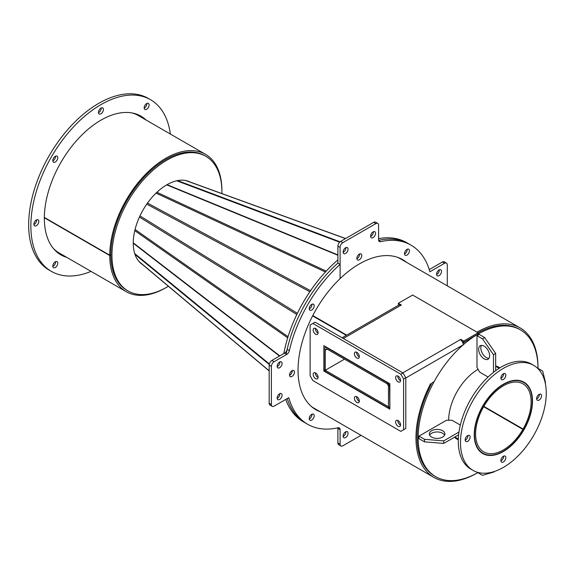 <?xml version="1.0" encoding="UTF-8"?>
<svg xmlns="http://www.w3.org/2000/svg" width="575" height="575" viewBox="0 0 575 575"><rect width="100%" height="100%" fill="white"/><g stroke="black" fill="none" stroke-linecap="round" stroke-linejoin="round"><path stroke-width="0.86" d="M499.855 367.871A41.594 24.013 120 0 0 498.877 367.252A41.594 24.013 120 0 0 495.672 365.901M478.084 369.315A41.594 24.013 120 0 0 457.283 391.266A41.594 24.013 120 0 0 448.673 420.253M499.711 367.964A41.594 24.013 120 0 0 498.324 366.951M461.984 341.298L463.781 342.341L463.781 341.068L460.812 339.351L460.266 339.674A4.197 2.422 60 0 1 463.234 344.813A84.741 48.925 -60 0 0 434.082 381.699L431.99 382.907A84.741 48.925 120 0 0 434.614 476.028L435.713 476.661A84.741 48.925 120 0 0 477.803 472.628M538.006 368.359A84.741 48.925 120 0 0 520.454 329.885A84.741 48.925 120 0 0 435.713 378.81A84.741 48.925 120 0 0 435.713 476.661M519.354 329.252A84.741 48.925 120 0 0 478.084 332.824A84.741 48.925 120 0 1 519.354 329.252L520.454 329.885M465.556 341.313A84.741 48.925 120 0 0 463.019 343.412M456.744 438.962A41.594 24.013 120 0 0 458.318 439.659M454.509 437.194A41.594 24.013 120 0 0 457.283 439.293A41.594 24.013 120 0 0 458.311 439.832M279.623 367.727A3.5 2.02 120 0 0 281.908 364.643A3.5 2.02 120 0 0 281.376 361.84A3.5 2.02 120 0 0 279.623 362.013A3.5 2.02 120 0 0 277.337 365.096A3.5 2.02 120 0 0 277.876 367.899A3.5 2.02 120 0 0 279.623 367.727M277.164 366.591A3.5 2.02 120 0 0 277.423 366.455A3.5 2.02 120 0 0 279.888 361.876M279.623 399.467A3.5 2.02 120 0 0 281.908 396.383A3.5 2.02 120 0 0 281.376 393.58A3.5 2.02 120 0 0 279.623 393.753A3.5 2.02 120 0 0 277.337 396.836A3.5 2.02 120 0 0 277.876 399.639A3.5 2.02 120 0 0 279.623 399.467M277.164 398.331A3.5 2.02 120 0 0 277.423 398.195A3.5 2.02 120 0 0 279.888 393.616M311.715 310.083A3.5 2.02 120 0 0 314 307A3.5 2.02 120 0 0 313.468 304.197A3.5 2.02 120 0 0 311.715 304.369A3.5 2.02 120 0 0 309.429 307.452A3.5 2.02 120 0 0 309.968 310.256A3.5 2.02 120 0 0 311.715 310.083M309.515 308.811A3.5 2.02 120 0 0 311.981 304.232A3.5 2.02 120 0 1 309.515 308.811A3.5 2.02 120 0 1 309.257 308.947A3.5 2.02 120 0 0 309.515 308.811M291.992 376.452A3.5 2.02 120 0 0 294.278 373.369A3.5 2.02 120 0 0 293.746 370.566A3.5 2.02 120 0 0 291.992 370.738A3.5 2.02 120 0 0 289.707 373.822A3.5 2.02 120 0 0 290.246 376.625A3.5 2.02 120 0 0 291.992 376.452M289.793 375.188A3.5 2.02 120 0 0 292.251 370.609A3.5 2.02 120 0 1 289.793 375.188A3.5 2.02 120 0 1 289.534 375.317A3.5 2.02 120 0 0 289.793 375.188M320.289 411.822A86.688 50.047 -60 0 1 315.991 409.788A86.688 50.047 -60 0 1 301.142 390.533A86.688 50.047 -60 0 1 340.098 278.623L340.098 264.378L337.899 263.106A103.399 59.699 120 0 0 287.162 349.377L289.362 350.649A3.888 2.243 -60 0 1 286.731 354.423L274.124 361.697A3.888 2.243 120 0 0 271.378 366.455L271.378 404.541A3.888 2.243 120 0 0 272.183 406.324A3.888 2.243 120 0 0 274.124 406.13L288.801 397.663A103.399 59.699 120 0 0 307.639 424.264A103.399 59.699 120 0 0 338.143 427.757A3.888 2.243 -60 0 1 339.293 427.886A3.888 2.243 -60 0 1 340.098 429.669L340.098 444.216A3.888 2.243 120 0 0 340.903 445.999A3.888 2.243 120 0 0 342.844 445.805L360.999 435.325M340.098 264.378A103.399 59.699 120 0 0 289.362 350.649M286.731 354.423L284.532 353.151L271.925 360.424L274.124 361.697M271.378 366.455L269.179 365.19L269.179 403.276L271.378 404.541M272.183 406.324L269.984 405.052A3.888 2.243 -60 0 1 269.179 403.276M269.179 365.19A3.888 2.243 -60 0 1 271.925 360.424M284.532 353.151A3.888 2.243 120 0 0 287.162 349.377M483.647 406.705L523.681 429.827A40.818 23.568 120 0 1 482.964 453.222L480.139 451.591L482.964 453.222A40.818 23.568 120 0 1 482.964 406.094A40.818 23.568 120 0 1 523.775 382.526L520.957 380.894L523.775 382.526A40.818 23.568 120 0 1 523.875 429.489L523.092 429.043A39.258 22.669 120 0 0 522.998 383.87L522.998 383.87A39.258 22.669 120 0 0 483.74 406.539A39.258 22.669 120 0 0 483.74 451.878L483.74 451.878A39.258 22.669 120 0 0 522.905 429.367M454.854 436.993L458.34 439.005L454.854 436.993M495.672 366.297L499.158 368.309L495.672 366.297M483.834 406.381L523.092 429.043M537.999 368.05A86.3 49.824 120 0 0 520.131 327.901L400.286 258.714A86.3 49.824 120 0 0 397.476 257.291M346.711 335.124L312.786 315.538M398.195 305.404A86.3 49.824 -60 0 1 398.849 304.851M463.781 342.341L478.084 334.082L478.084 332.81L412.663 295.04L476.984 332.178A86.3 49.824 120 0 1 520.131 327.901M442.621 430.725A7.777 4.492 0 0 0 434.154 429.755A7.777 4.492 0 0 0 429.353 433.902A7.777 4.492 0 0 0 431.631 437.079A7.777 4.492 0 0 0 440.098 438.049A7.777 4.492 0 0 0 444.899 433.902A7.777 4.492 0 0 0 442.621 430.725M444.583 435.174A7.777 4.492 0 0 0 442.621 433.27A7.777 4.492 0 0 0 429.669 435.174M424.479 439.3L424.479 441.837L418.981 438.66L418.981 436.123L424.479 439.3L443.72 440.888L458.987 432.069M460.331 425.083L451.972 420.253L446.473 420.253L418.981 436.123M424.479 441.837L443.72 443.426L443.72 440.888M443.72 443.426L458.642 434.808M323.876 371.055L389.85 409.148L389.85 383.755L323.876 345.668L323.876 371.055L325.256 370.264L324.156 369.632L324.156 349.571A4.197 2.422 60 0 1 325.026 347.645A4.197 2.422 60 0 1 327.125 347.853L386.601 382.195A4.197 2.422 60 0 1 389.57 387.342L389.85 407.244L388.47 408.034L325.256 371.536L325.256 370.264L344.497 359.159L325.256 370.264L325.256 350.204A2.645 1.524 60 0 1 325.802 348.996A2.645 1.524 60 0 1 327.125 349.126L386.601 383.467A2.645 1.524 60 0 1 388.47 386.702L388.47 406.762L389.57 407.402M342.111 337.784L398.683 305.124A4.197 2.422 60 0 1 400.782 305.332L401.328 305.009L398.36 303.298L412.663 295.04M463.781 341.068L478.084 332.81M398.36 303.298L398.36 304.57L399.057 304.973M460.812 339.351L460.812 340.048M325.256 370.264L388.47 406.762L388.47 408.034M400.552 380.715A3.5 2.02 60 0 1 397.821 376.294A3.5 2.02 60 0 1 397.835 376M400.567 380.42A3.5 2.02 60 0 1 399.841 382.023A3.5 2.02 60 0 1 397.145 381.088A3.5 2.02 60 0 1 395.622 377.567A3.5 2.02 60 0 1 396.348 375.964A3.5 2.02 60 0 1 399.043 376.898A3.5 2.02 60 0 1 400.567 380.42M359.325 356.91A3.5 2.02 60 0 1 356.586 352.489A3.5 2.02 60 0 1 356.601 352.195M359.339 356.615A3.5 2.02 60 0 1 358.613 358.218A3.5 2.02 60 0 1 355.918 357.283A3.5 2.02 60 0 1 354.387 353.762A3.5 2.02 60 0 1 355.113 352.159A3.5 2.02 60 0 1 357.808 353.093A3.5 2.02 60 0 1 359.339 356.615M318.09 333.105A3.5 2.02 60 0 1 315.359 328.684A3.5 2.02 60 0 1 315.373 328.39M318.104 332.81A3.5 2.02 60 0 1 317.378 334.413A3.5 2.02 60 0 1 314.683 333.478A3.5 2.02 60 0 1 313.159 329.957A3.5 2.02 60 0 1 313.885 328.354A3.5 2.02 60 0 1 316.581 329.288A3.5 2.02 60 0 1 318.104 332.81M400.552 425.148A3.5 2.02 60 0 1 397.821 420.728A3.5 2.02 60 0 1 397.835 420.44M400.567 424.853A3.5 2.02 60 0 1 399.841 426.456A3.5 2.02 60 0 1 397.145 425.522A3.5 2.02 60 0 1 395.622 422A3.5 2.02 60 0 1 396.348 420.397A3.5 2.02 60 0 1 399.043 421.338A3.5 2.02 60 0 1 400.567 424.853M359.325 401.343A3.5 2.02 60 0 1 356.586 396.923A3.5 2.02 60 0 1 356.601 396.635M359.339 401.055A3.5 2.02 60 0 1 358.613 402.651A3.5 2.02 60 0 1 355.918 401.717A3.5 2.02 60 0 1 354.387 398.195A3.5 2.02 60 0 1 355.113 396.592A3.5 2.02 60 0 1 357.808 397.533A3.5 2.02 60 0 1 359.339 401.055M318.09 377.538A3.5 2.02 60 0 1 315.359 373.125A3.5 2.02 60 0 1 315.373 372.83M318.104 377.25A3.5 2.02 60 0 1 317.378 378.846A3.5 2.02 60 0 1 314.683 377.912A3.5 2.02 60 0 1 313.159 374.39A3.5 2.02 60 0 1 313.885 372.787A3.5 2.02 60 0 1 316.581 373.728A3.5 2.02 60 0 1 318.104 377.25M312.886 380.578L400.84 431.365L403.592 429.777L403.592 378.99L400.84 374.232L312.886 323.452L310.133 325.033L310.133 375.82L312.886 380.578M403.592 429.777L405.792 428.504L405.792 377.725L403.592 378.99M400.84 374.232L403.039 372.959L315.086 322.18L312.886 323.452M403.039 372.959L405.792 377.725M540.852 394.213L540.852 394.213A3.5 2.02 120 0 0 537.352 396.232A3.5 2.02 120 0 0 537.352 400.272L537.352 400.272A3.5 2.02 120 0 0 540.852 398.252A3.5 2.02 120 0 0 540.852 394.213M539.364 394.256A3.5 2.02 -60 0 1 536.64 398.964M505.116 373.585L505.116 373.585A3.5 2.02 120 0 0 501.623 375.604A3.5 2.02 120 0 0 501.623 379.644L501.623 379.644A3.5 2.02 120 0 0 505.116 377.624A3.5 2.02 120 0 0 505.116 373.585M503.628 373.621A3.5 2.02 -60 0 1 500.911 378.336M469.387 435.476L469.387 435.476A3.5 2.02 120 0 0 465.887 437.496A3.5 2.02 120 0 0 465.887 441.535L465.887 441.535A3.5 2.02 120 0 0 469.387 439.516A3.5 2.02 120 0 0 469.387 435.476M467.899 435.512A3.5 2.02 -60 0 1 465.175 440.227M505.116 456.104L505.116 456.104A3.5 2.02 120 0 0 501.623 458.124A3.5 2.02 120 0 0 501.623 462.163L501.623 462.163A3.5 2.02 120 0 0 505.116 460.144A3.5 2.02 120 0 0 505.116 456.104M503.628 456.147A3.5 2.02 -60 0 1 500.911 460.855M523.969 382.188L523.976 382.188A41.206 23.791 120 0 0 482.77 405.979A41.206 23.791 120 0 0 482.77 453.56L482.77 453.56A41.206 23.791 120 0 0 523.976 429.769A41.206 23.791 120 0 0 523.976 382.188M481.699 452.87A41.206 23.791 120 0 0 483.69 453.61M524.479 382.957A41.206 23.791 120 0 0 522.84 381.606M531.494 364.09L533.693 365.355L531.494 364.09A60.641 35.01 120 0 0 470.853 399.1A60.641 35.01 120 0 0 470.853 469.121L473.052 470.393A60.641 35.01 120 0 0 533.693 435.383A60.641 35.01 120 0 0 533.693 365.355L533.693 365.355A60.641 35.01 120 0 0 473.052 400.365A60.641 35.01 120 0 0 473.052 470.393L470.853 469.121M348.069 433.27A3.5 2.02 120 0 0 347.343 431.667A3.5 2.02 120 0 0 344.648 432.601A3.5 2.02 120 0 0 343.117 436.123A3.5 2.02 120 0 0 343.843 437.726A3.5 2.02 120 0 0 346.538 436.792A3.5 2.02 120 0 0 348.069 433.27M343.131 436.418A3.5 2.02 120 0 0 345.87 431.997A3.5 2.02 120 0 0 345.855 431.703M314.194 415.768A3.5 2.02 120 0 0 313.468 414.165A3.5 2.02 120 0 0 310.773 415.107A3.5 2.02 120 0 0 309.242 418.622A3.5 2.02 120 0 0 309.968 420.224A3.5 2.02 120 0 0 312.663 419.29A3.5 2.02 120 0 0 314.194 415.768M311.995 414.496A3.5 2.02 120 0 0 311.981 414.208A3.5 2.02 120 0 1 311.995 414.496A3.5 2.02 120 0 1 309.257 418.916A3.5 2.02 120 0 0 311.995 414.496M318.09 410.55A86.688 50.047 -60 0 1 314.906 409.134A86.688 50.047 -60 0 0 318.09 410.55M287.234 398.561A103.399 59.699 120 0 0 305.44 422.999A103.399 59.699 120 0 1 287.234 398.561M340.098 429.669L337.899 428.397L337.899 442.951L340.098 444.216M340.903 445.999L338.704 444.727A3.888 2.243 -60 0 1 337.899 442.951M337.899 428.397A3.888 2.243 120 0 0 337.848 427.822M439.048 269.97A3.5 2.02 120 0 0 436.763 273.053A3.5 2.02 120 0 0 437.302 275.856A3.5 2.02 120 0 0 439.048 275.684A3.5 2.02 120 0 0 441.334 272.6A3.5 2.02 120 0 0 440.802 269.797A3.5 2.02 120 0 0 439.048 269.97M436.59 274.548A3.5 2.02 120 0 0 436.849 274.412A3.5 2.02 120 0 0 439.314 269.833M447.293 285.854L447.293 264.888A3.888 2.243 120 0 0 446.488 263.113A3.888 2.243 120 0 0 444.547 263.307L429.877 271.774A103.399 59.699 120 0 0 411.039 245.166A103.399 59.699 120 0 0 380.528 241.68A3.888 2.243 -60 0 1 379.385 241.55A3.888 2.243 -60 0 1 378.58 239.768L378.58 225.213A3.888 2.243 120 0 0 377.775 223.438A3.888 2.243 120 0 0 375.827 223.632L342.844 242.672A3.888 2.243 120 0 0 340.098 247.43L340.098 278.623A86.688 50.047 -60 0 1 402.68 259.641A86.688 50.047 -60 0 1 406.582 262.351M444.547 263.307L442.348 262.035L429.238 269.603M442.348 262.035A3.888 2.243 -60 0 1 444.295 261.841L446.488 263.113M370.609 236.167A3.5 2.02 120 0 0 371.328 237.77A3.5 2.02 120 0 0 374.03 236.828A3.5 2.02 120 0 0 375.554 233.306A3.5 2.02 120 0 0 374.828 231.711A3.5 2.02 120 0 0 372.133 232.645A3.5 2.02 120 0 0 370.609 236.167M370.623 236.462A3.5 2.02 120 0 0 373.355 232.041A3.5 2.02 120 0 0 373.34 231.747M343.117 252.037A3.5 2.02 120 0 0 343.843 253.64A3.5 2.02 120 0 0 346.538 252.698A3.5 2.02 120 0 0 348.069 249.176A3.5 2.02 120 0 0 347.343 247.581A3.5 2.02 120 0 0 344.648 248.515A3.5 2.02 120 0 0 343.117 252.037M343.131 252.332A3.5 2.02 120 0 0 345.87 247.911A3.5 2.02 120 0 0 345.855 247.617M404.484 253.668A3.5 2.02 120 0 0 405.21 255.271A3.5 2.02 120 0 0 407.905 254.33A3.5 2.02 120 0 0 409.429 250.808A3.5 2.02 120 0 0 408.703 249.212A3.5 2.02 120 0 0 406.007 250.147A3.5 2.02 120 0 0 404.484 253.668M404.498 253.963A3.5 2.02 120 0 0 407.229 249.543A3.5 2.02 120 0 0 407.215 249.248A3.5 2.02 120 0 1 407.229 249.543A3.5 2.02 120 0 1 404.498 253.963M356.867 258.383A3.5 2.02 120 0 0 357.585 259.986A3.5 2.02 120 0 0 360.281 259.045A3.5 2.02 120 0 0 361.812 255.53A3.5 2.02 120 0 0 361.086 253.927A3.5 2.02 120 0 0 358.39 254.862A3.5 2.02 120 0 0 356.867 258.383M356.874 258.678A3.5 2.02 120 0 0 359.612 254.258A3.5 2.02 120 0 0 359.598 253.963A3.5 2.02 120 0 1 359.612 254.258A3.5 2.02 120 0 1 356.874 258.678M401.566 259.037A86.688 50.047 -60 0 1 404.383 261.079A86.688 50.047 -60 0 0 401.566 259.037M378.58 238.639A103.399 59.699 120 0 1 406.64 242.628L408.839 243.901A103.399 59.699 120 0 0 378.63 240.343A103.399 59.699 120 0 1 408.839 243.901L411.039 245.166M375.827 223.632L373.628 222.36L340.644 241.399L342.844 242.672M340.098 247.43L337.899 246.165L337.899 263.106A103.399 59.699 120 0 0 286.17 354.099M337.899 246.165A3.888 2.243 -60 0 1 340.644 241.399M373.628 222.36A3.888 2.243 -60 0 1 375.576 222.166L377.775 223.438M476.984 472.14L482.482 475.324L493.472 472.147L493.472 471.766M495.003 471.27L493.472 472.147M537.172 367.892L542.678 371.062L545.423 382.167L545.423 383.927M488.958 358.311A7.777 4.492 60 0 1 486.328 357.571A7.777 4.492 60 0 1 481.498 345.395M484.128 358.836A7.777 4.492 60 0 1 479.047 351.986A7.777 4.492 60 0 1 480.24 345.755A7.777 4.492 60 0 1 484.128 346.143A7.777 4.492 60 0 1 489.21 352.993A7.777 4.492 60 0 1 488.017 359.224A7.777 4.492 60 0 1 484.128 358.836M488.096 376.999L479.73 372.169L476.984 367.411L476.984 335.671L479.183 334.398L484.682 337.575L495.672 353.445L495.672 370.674M476.984 335.671L482.482 338.84L484.682 337.575M482.482 338.84L493.472 354.71L495.672 353.445M493.472 354.71L493.472 372.341M430.344 383.863L430.452 383.92A86.3 49.824 120 0 0 433.83 477.372A86.3 49.824 120 0 0 477.537 472.779M346.322 335.354L312.606 315.891M311.355 406.46A86.3 49.824 120 0 0 313.986 408.185L433.83 477.372M430.452 383.92L431.286 384.258L430.467 383.791M346.445 335.283L312.663 315.776M431.286 384.258A84.741 48.925 120 0 0 434.614 476.028M44.34 217.443L109.753 255.207A79.3 45.784 120 0 1 144.433 175.497A79.3 45.784 120 0 1 205.476 154.316L138.41 115.597A79.3 45.784 120 0 0 132.013 112.944M221.885 190.469L221.9 190.462A79.3 45.784 120 0 0 205.476 154.316M221.885 193.574A77.747 44.886 120 0 0 205.8 156.299L204.7 155.667A77.747 44.886 120 0 0 144.85 176.424A77.747 44.886 120 0 0 110.853 254.574L109.753 255.207M189.98 181.98A47.617 27.492 120 0 0 166.93 184.748A47.617 27.492 120 0 0 136.023 226.033A47.617 27.492 120 0 0 142.384 264.421M205.8 156.299A77.747 44.886 120 0 0 166.93 160.152A77.747 44.886 120 0 0 116.136 228.663A77.747 44.886 120 0 0 128.053 290.957A77.747 44.886 120 0 0 166.93 287.112A77.747 44.886 120 0 0 168.374 286.249M204.7 155.667A77.747 44.886 120 0 0 165.83 159.519A77.747 44.886 120 0 0 115.036 228.023A77.747 44.886 120 0 0 126.953 290.325A77.747 44.886 120 0 1 110.853 254.89L110.58 254.732M337.899 259.914A103.399 59.699 120 0 0 283.834 353.553M166.728 184.862L337.899 255.25M279.795 355.882L133.256 242.837M285.746 399.424A103.399 59.699 120 0 0 303.241 421.727L307.639 424.264M315.891 409.285A86.688 50.047 -60 0 1 313.849 408.423M400.423 258.47A86.688 50.047 -60 0 1 402.191 259.807M57.565 262.243A3.5 2.02 120 0 0 57.033 261.625A3.5 2.02 120 0 0 53.906 263.077A3.5 2.02 120 0 0 52.993 267.066A3.5 2.02 120 0 0 53.533 267.684A3.5 2.02 120 0 0 56.659 266.239A3.5 2.02 120 0 0 57.565 262.243M148.918 104.017A3.5 2.02 120 0 0 148.379 103.399A3.5 2.02 120 0 0 145.259 104.851A3.5 2.02 120 0 0 144.347 108.84A3.5 2.02 120 0 0 144.886 109.458A3.5 2.02 120 0 0 148.005 108.014A3.5 2.02 120 0 0 148.918 104.017M103.241 108.546A3.5 2.02 120 0 0 102.709 107.927A3.5 2.02 120 0 0 99.583 109.372A3.5 2.02 120 0 0 98.67 113.368A3.5 2.02 120 0 0 99.209 113.987A3.5 2.02 120 0 0 102.328 112.535A3.5 2.02 120 0 0 103.241 108.546M57.565 156.759A3.5 2.02 120 0 0 57.033 156.141A3.5 2.02 120 0 0 53.906 157.593A3.5 2.02 120 0 0 52.993 161.582A3.5 2.02 120 0 0 53.533 162.2A3.5 2.02 120 0 0 56.659 160.756A3.5 2.02 120 0 0 57.565 156.759M38.647 220.426A3.5 2.02 120 0 0 38.108 219.808A3.5 2.02 120 0 0 34.989 221.253A3.5 2.02 120 0 0 34.076 225.249A3.5 2.02 120 0 0 34.615 225.867A3.5 2.02 120 0 0 37.734 224.415A3.5 2.02 120 0 0 38.647 220.426M139.883 115.582A80.076 46.23 -60 0 1 143.973 118.809M66.873 257.435A80.076 46.23 -60 0 1 60.921 254.89A80.076 46.23 -60 0 1 48.645 240.767A80.076 46.23 -60 0 1 69.496 149.342A80.076 46.23 -60 0 1 140.997 116.193A80.076 46.23 -60 0 1 146.172 120.082M91.044 271.386A99.123 57.234 -60 0 1 51.398 271.386A99.123 57.234 -60 0 1 36.203 253.906A99.123 57.234 -60 0 1 62.014 140.731A99.123 57.234 -60 0 1 150.521 99.698A99.123 57.234 -60 0 1 165.715 117.185A99.123 57.234 -60 0 1 170.344 134.032M51.398 271.386L49.198 270.121A99.123 57.234 -60 0 1 34.004 252.633A99.123 57.234 -60 0 1 59.814 139.459A99.123 57.234 -60 0 1 148.321 98.426L150.521 99.698M55.545 261.661A3.5 2.02 -60 0 1 52.821 266.376M146.891 103.442A3.5 2.02 -60 0 1 144.174 108.15M101.222 107.963A3.5 2.02 -60 0 1 98.497 112.678M55.545 156.177A3.5 2.02 -60 0 1 52.821 160.892M36.62 219.844A3.5 2.02 -60 0 1 33.903 224.559M64.673 256.162A80.076 46.23 -60 0 1 59.836 254.229M133.256 243.232L279.5 356.054M337.899 254.912L167.066 184.668M221.9 190.785L221.9 190.785A79.3 45.784 120 0 1 221.9 191.259M44.333 217.76L109.753 255.53A79.3 45.784 120 0 0 126.177 291.669A79.3 45.784 120 0 0 166.383 287.421M53.612 248.745A79.3 45.784 120 0 0 59.11 252.95L126.177 291.669M109.753 255.53L110.853 254.89M405.792 377.976L463.234 344.813M402.823 372.837L460.266 339.674M343.34 338.495L400.782 305.332M325.256 350.204L327.125 349.126M378.695 240.623L380.528 241.68M156.917 192.28L326.219 271.12M287.701 337.834L134.773 230.64M325.414 271.989L156.048 193.114M147.495 203.09L310.572 290.691M309.846 291.755L146.754 204.147M139.962 215.905L297.383 313.339M296.822 314.496L139.423 217.077M135.06 229.468L288.046 336.706M134.715 253.553L269.359 363.946M269.244 364.464L134.988 254.387M138.934 261.402L269.179 370.81M339.667 242.176L176.733 180.773M345.518 238.589L185.639 180.5M177.596 180.593L340.055 241.816M325.026 347.645L326.169 346.991M128.053 290.957L126.953 290.325M269.179 370.933L139.387 261.905M345.618 238.532L186.3 180.643"/></g></svg>
